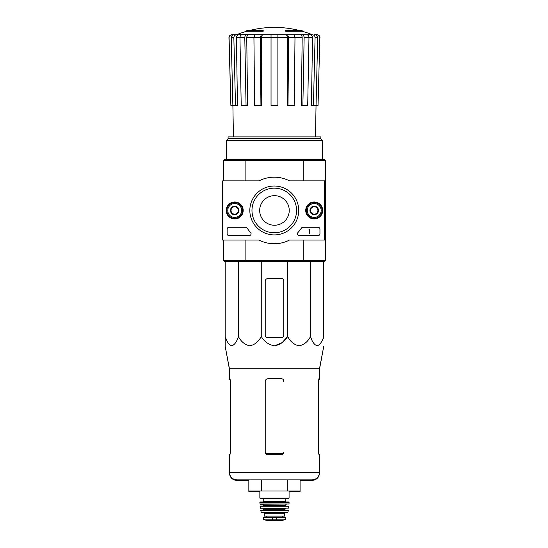 <?xml version="1.0" encoding="UTF-8"?>
<svg xmlns="http://www.w3.org/2000/svg" width="548" height="548" viewBox="0 0 548 548"><rect width="100%" height="100%" fill="white"/><g stroke="black" fill="none" stroke-linecap="round" stroke-linejoin="round"><path stroke-width="0.82" d="M259.026 240.045L222.687 240.045L222.687 180.874L259.026 180.874A33.284 33.284 0 0 1 289.522 180.874L324.389 180.874L324.389 240.045L289.522 240.045A33.284 33.284 0 0 1 259.026 240.045M226.221 210.459A8.48 8.48 0 0 1 238.949 203.116A8.48 8.48 0 0 1 238.949 217.809A8.48 8.48 0 0 1 226.221 210.459M305.736 210.459A8.48 8.48 0 0 1 318.457 203.116A8.48 8.48 0 0 1 318.457 217.809A8.48 8.48 0 0 1 305.736 210.459M249.833 210.459A24.448 24.448 0 0 1 286.501 189.293A24.448 24.448 0 0 1 286.501 231.633A24.448 24.448 0 0 1 249.833 210.459M318.1 227.29A1.85 1.85 0 0 1 319.95 229.139L319.95 233.756A1.85 1.85 0 0 1 318.1 235.606L299.324 235.606A1.85 1.85 0 0 1 297.968 232.503A32.359 32.359 0 0 0 301.386 228.126A1.85 1.85 0 0 1 302.934 227.29L318.1 227.29M245.614 227.29A1.85 1.85 0 0 1 247.169 228.126A32.359 32.359 0 0 0 250.587 232.503A1.85 1.85 0 0 1 249.23 235.606L228.975 235.606A1.85 1.85 0 0 1 227.125 233.756L227.125 229.139A1.85 1.85 0 0 1 228.975 227.29L245.614 227.29M226.386 210.459A8.323 8.323 0 0 1 238.866 203.253A8.323 8.323 0 0 1 238.866 217.666A8.323 8.323 0 0 1 226.386 210.459M305.894 210.459A8.323 8.323 0 0 1 318.381 203.253A8.323 8.323 0 0 1 318.381 217.666A8.323 8.323 0 0 1 305.894 210.459M251.977 210.459A22.297 22.297 0 0 1 285.426 191.149A22.297 22.297 0 0 1 285.426 229.77A22.297 22.297 0 0 1 251.977 210.459M309.408 229.139L309.963 229.139L309.963 233.941L309.408 233.941L309.408 229.859L308.853 229.879L309.408 229.139M310.517 208.329L314.216 206.192L317.915 208.329L317.915 212.597L314.216 214.734L310.517 212.597L310.517 208.329A4.268 4.268 0 0 1 317.915 208.329A4.268 4.268 0 0 1 314.216 214.734A4.268 4.268 0 0 1 310.517 208.329L310.517 212.597L314.216 214.734L317.915 212.597L317.915 208.329L316.066 207.26A3.699 3.699 0 0 1 316.066 213.665A3.699 3.699 0 0 1 310.517 210.459A3.699 3.699 0 0 1 312.367 207.26L310.517 208.329M314.216 217.398A6.932 6.932 0 0 1 308.216 206.993A6.932 6.932 0 0 1 320.224 206.993A6.932 6.932 0 0 1 314.216 217.398M314.216 218.316A7.857 7.857 0 0 1 307.414 206.534A7.857 7.857 0 0 1 321.025 206.534A7.857 7.857 0 0 1 314.216 218.316M312.367 207.26A3.699 3.699 0 0 1 316.066 207.26L314.216 206.192L312.367 207.26M231.009 208.329L234.708 206.192L238.407 208.329L238.407 212.597L234.708 214.734L231.009 212.597L231.009 208.329A4.268 4.268 0 0 1 238.407 208.329A4.268 4.268 0 0 1 234.708 214.734A4.268 4.268 0 0 1 231.009 208.329L231.009 212.597L234.708 214.734L238.407 212.597L238.407 208.329L236.558 207.26A3.699 3.699 0 0 1 236.558 213.665A3.699 3.699 0 0 1 231.009 210.459A3.699 3.699 0 0 1 232.859 207.26L231.009 208.329M234.708 217.398A6.932 6.932 0 0 1 228.701 206.993A6.932 6.932 0 0 1 240.709 206.993A6.932 6.932 0 0 1 234.708 217.398M234.708 218.316A7.857 7.857 0 0 1 227.9 206.534A7.857 7.857 0 0 1 241.51 206.534A7.857 7.857 0 0 1 234.708 218.316M232.859 207.26A3.699 3.699 0 0 1 236.558 207.26L234.708 206.192L232.859 207.26M246.723 31.257L263.184 31.257L263.184 30.702L246.723 30.702L246.723 31.257A101.702 101.702 0 0 0 236.715 34.661L243.874 34.798M263.184 30.702L263.184 30.291L248.203 30.291A101.702 101.702 0 0 0 246.723 30.702M302.201 30.702A101.702 101.702 0 0 0 300.722 30.291L285.741 30.291L285.741 31.257L302.201 31.257L302.201 30.702L285.741 30.702M236.715 34.661L312.894 34.798L231.866 34.798C230.146 34.969 229.222 35.921 229.085 37.641L228.954 37.641C229.085 35.921 230.009 34.969 231.729 34.798M256.06 34.798L241.921 34.798C240.709 34.969 240.051 35.915 239.956 37.641L241.216 105.435L246.052 105.435L244.792 37.641L239.956 37.641M294.988 37.641L288.666 37.641L287.988 105.435L294.303 105.435L294.988 37.641L293.927 34.798L254.998 34.798L253.936 37.641L254.621 105.435L260.937 105.435L260.259 37.641L253.936 37.641M308.969 37.641L304.133 37.641L302.873 105.435L307.709 105.435L308.969 37.641C308.873 35.921 308.216 34.969 307.003 34.798L292.865 34.798M312.894 34.798L305.051 34.798M314.299 34.798L317.059 34.798C318.778 34.969 319.703 35.921 319.84 37.641L318.059 105.435L316.052 105.435L317.696 37.641L315.079 37.641L313.429 105.435L311.435 105.435L312.531 37.62L308.969 37.62M239.956 37.62L236.394 37.62L237.49 105.435L230.866 105.435L229.085 37.641M230.866 105.435L228.954 37.641M319.84 37.641L318.059 105.435M315.127 34.798C316.717 34.969 317.573 35.921 317.696 37.641M315.079 37.641C314.949 35.915 314.093 34.969 312.504 34.798M309.956 34.798C311.538 34.962 312.394 35.908 312.531 37.62M316.052 105.435L313.429 105.435M304.133 37.641C304.037 35.915 303.38 34.969 302.16 34.798M300.215 34.798C301.421 34.962 302.078 35.908 302.181 37.62L294.988 37.62M302.873 105.435L301.338 105.435L302.181 37.62M288.666 37.641L287.604 34.798M286.549 34.798L287.611 37.62L277.884 37.62M287.988 105.435L287.159 105.435L287.611 37.62M277.884 34.798L277.884 37.641L271.041 37.641L271.041 105.435L277.884 105.435L277.884 37.641M271.041 37.641L271.041 34.798M261.321 34.798L260.259 37.641M260.937 105.435L261.766 105.435L261.314 37.62L262.376 34.798M246.764 34.798C245.545 34.969 244.888 35.921 244.792 37.641M246.052 105.435L247.586 105.435L246.744 37.62C246.847 35.908 247.504 34.962 248.71 34.798M236.421 34.798C234.832 34.969 233.975 35.921 233.845 37.641L231.229 37.641L232.873 105.435M231.229 37.641C231.352 35.915 232.208 34.969 233.797 34.798M235.496 105.435L233.845 37.641M236.394 37.62C236.531 35.908 237.387 34.962 238.969 34.798M259.67 210.459A14.796 14.796 0 0 1 281.857 197.65A14.796 14.796 0 0 1 281.857 223.269A14.796 14.796 0 0 1 259.67 210.459M324.389 240.045L325.313 240.045L325.313 260.389L324.389 261.314L303.558 261.314L303.804 260.389L245.12 260.389L245.12 240.045M324.389 261.314L325.313 260.389L303.804 260.389L303.804 240.045M324.389 180.874L325.313 180.874L325.313 240.045M325.313 160.537L325.313 180.874L325.313 160.537L324.389 159.612L325.313 160.537L303.804 160.537L303.804 180.874M324.389 159.612L303.558 159.612L303.804 160.537L245.12 160.537L245.12 180.874M303.558 261.314L224.536 261.314L223.611 260.389L223.611 240.045M224.536 261.314L223.611 260.389L245.12 260.389L245.367 261.314M303.558 159.612L245.367 159.612L245.12 160.537L223.611 160.537L223.611 180.874M245.367 159.612L224.536 159.612L223.611 160.537L224.536 159.612M320.84 138.713L228.084 138.713L228.084 136.87L320.84 136.87L320.84 138.713L322.539 140.418L226.386 140.418L226.386 159.612M228.084 138.713L226.386 140.418M283.706 335.458L283.706 280.727A2.219 2.219 0 0 0 281.487 278.507L267.993 278.507A2.774 2.774 0 0 0 265.218 281.282L265.218 335.458A2.219 2.219 0 0 0 267.438 337.678L281.487 337.678A2.219 2.219 0 0 0 283.706 335.458M225.187 261.314L225.187 336.465C226.721 341.671 228.92 344.788 231.79 345.829C234.654 344.781 236.859 341.664 238.387 336.465C241.045 341.671 244.86 344.788 249.826 345.829C254.793 344.781 258.608 341.664 261.259 336.465C264.335 341.671 268.739 344.795 274.466 345.829C280.199 344.788 284.597 341.664 287.666 336.465L287.666 261.314M261.259 336.465L261.259 261.314M238.387 336.465L238.387 261.314M323.738 261.314L323.738 336.465C322.21 341.664 320.011 344.781 317.141 345.829C314.271 344.788 312.072 341.671 310.538 336.465C307.887 341.664 304.072 344.781 299.105 345.829C294.139 344.788 290.324 341.671 287.666 336.465L282.069 342.685L274.459 345.829M310.538 336.465L310.538 261.314M225.187 337.678L225.187 346.384L229.434 368.729L229.434 379.285L229.989 379.285L230.393 381.504L229.907 378.73M259.855 491.522L248.84 491.522L248.84 490.967L300.085 490.967L300.085 479.877M261.649 490.967L261.649 479.877M248.84 490.967L248.84 479.877M287.275 490.967L287.275 479.877M229.434 368.729L319.491 368.729L319.491 378.73L318.936 378.73L318.525 380.949L318.525 452.326L318.936 454.545L319.491 454.545L319.491 472.479C319.052 476.972 316.586 479.438 312.093 479.877L236.832 479.877C232.338 479.438 229.872 476.972 229.434 472.479L229.434 473.034C229.872 477.527 232.338 479.993 236.832 480.432L248.84 480.432M283.706 381.504L283.706 380.949C283.569 379.593 282.83 378.853 281.487 378.73L267.993 378.73C266.314 378.887 265.39 379.812 265.218 381.504L265.218 452.326C265.355 453.675 266.095 454.415 267.438 454.545L281.487 454.545C282.83 454.415 283.569 453.675 283.706 452.326L283.706 452.881M230.393 452.326L229.989 454.545L230.393 452.326L230.393 380.949L229.989 378.73L229.434 378.73M300.085 480.432L312.093 480.432C316.586 479.993 319.052 477.527 319.491 473.034L319.491 472.479L229.434 472.479L229.434 454.545L229.989 454.545M319.491 378.73L318.525 381.504L319.018 378.73M263.828 519.805L268.315 520.593L280.61 520.593L285.097 519.805L283.96 519.805L285.323 519.531L285.323 517.6L263.602 517.6L263.602 519.531L264.965 519.805L263.602 519.531M285.097 519.805L264.965 519.805M284.631 513.25L284.631 516.12L264.294 516.12L264.294 513.25L263.369 512.325L285.556 512.325L284.631 513.25L264.294 513.25M259.855 490.967L259.855 498.091L260.225 498.461L288.7 498.461L289.07 498.091L259.855 498.091M263.739 501.235L285.186 501.235L285.186 498.461L263.739 498.461L263.739 501.235L262.999 501.975M259.855 502.345L289.07 502.345L288.7 501.975L260.225 501.975L259.855 502.345L260.088 504.187L289.022 504.016L259.903 504.016M286.296 504.187L285.371 505.112L263.554 505.112L262.629 504.187M263.554 505.112L263.184 506.037M260.053 506.242L288.871 506.242L260.238 506.037L260.444 508.256L288.659 508.099L260.259 508.099M285.371 508.256L285.001 508.626L263.924 508.626L263.554 508.256M263.924 508.626L263.554 510.106L285.371 510.106L285.001 509.736L263.924 509.736M260.615 510.325L288.31 510.325L260.615 510.325L261.328 512.325L287.597 512.325L260.964 512.038M319.491 369.284L323.738 346.384L319.491 368.729M323.738 338.232L323.738 337.678L323.738 338.232M230.393 382.059L229.907 379.285M319.018 379.285L318.525 382.059M265.218 382.059L265.218 452.881M289.07 491.522L300.085 491.522L300.085 490.967M271.041 37.62L261.314 37.62M253.936 37.62L246.744 37.62M283.364 453.504L265.561 453.504M276.267 520.052L276.267 517.6M272.657 520.052L272.657 517.6M285.371 505.112L285.371 505.667L263.554 505.667M298.55 30.291A101.702 101.702 0 0 0 250.374 30.291M312.209 34.661A101.702 101.702 0 0 0 302.201 31.257M322.539 140.418L322.539 159.612M315.49 136.87L316.038 105.435M233.434 136.87L232.886 105.435M319.97 37.641C319.84 35.921 318.915 34.969 317.196 34.798M289.07 490.967L289.07 498.091M285.186 501.235L285.926 501.975M289.07 502.345L289.022 504.016M285.371 505.667L285.741 506.037M288.871 506.242L288.659 508.099M285.001 508.626L285.001 509.736M288.31 510.325L287.96 512.038M282.521 517.6L282.521 516.12M266.403 517.6L266.403 516.12M268.362 520.6L280.562 520.6L268.362 520.6M229.434 369.284L225.187 346.384"/></g></svg>
